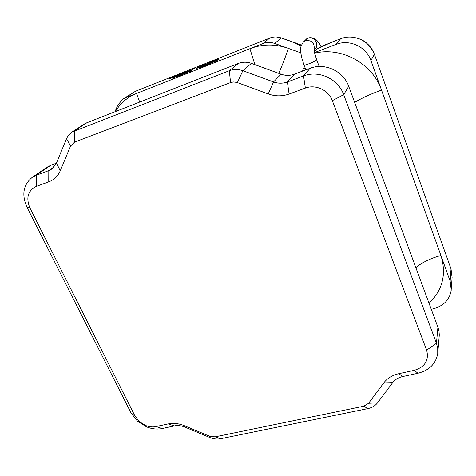 <?xml version="1.0" encoding="UTF-8"?>
<svg xmlns="http://www.w3.org/2000/svg" width="476" height="476" viewBox="0 0 476 476"><rect width="100%" height="100%" fill="white"/><g stroke="black" fill="none" stroke-linecap="round" stroke-linejoin="round"><path stroke-width="0.71" d="M180.856 74.274L184.117 72.995L184.022 72.673L185.789 71.799L181.475 74.036M187.847 71.454L190.245 70.484M191.876 69.615L193.833 68.841L190.477 70.626L193.803 68.865M191.358 70.055L193.042 69.395M183.909 74.012L188.383 71.995L185.545 72.888L187.717 72.257L183.915 74.024L188.579 71.805M185.331 73.036L187.871 72.096M301.022 46.118L292.282 41.93L281.179 37.937C277.288 36.593 273.456 36.64 269.69 38.08L135.487 91.255L122.867 99.127L117.858 105.047L115.043 111.497M135.487 91.255L125.099 97.985L262.889 43.578L269.69 38.08M189.216 71.477L191.138 70.716L189.615 71.787L191.959 70.341L189.216 71.477L191.108 70.74M181.886 74.369L183.837 73.596L180.428 75.41L182.909 74.434L184.658 73.221L181.886 74.369L183.807 73.619M181.338 74.827L183.016 74.161M176.215 76.922L179.41 75.803L181.183 74.595L176.388 76.743L179.41 75.809L181.183 74.595M173.442 77.784L172.77 77.909L172.77 78.421L173.431 78.159L177.036 76.225L173.448 77.647M172.77 78.421L177.042 76.231M185.265 72.304L187.913 71.144L185.325 72.245L186.449 71.959M178.726 74.809L180.654 74.048L177.274 75.839L180.624 74.072M178.179 75.262L179.833 74.607M176.269 76.237L178.036 75.035L173.294 77.154L176.269 76.237L178.036 75.035M170.396 78.183L169.742 78.302L169.718 78.814L170.372 78.564L173.954 76.648L170.408 78.04M196.677 68.342L203.841 66.319L215.949 61.053L219.162 59.161M200.997 66.872L199.069 67.229L205.638 64.236L202.966 65.17L196.915 68.068L198.772 67.818M198.778 67.83L203.835 66.307L215.949 61.047L219.144 59.137L213.825 60.642L203.871 65.444L215.586 60.446L216.651 60.357L204.507 65.819L201.116 66.705M374.404 54.341L370.905 60.517L450.147 281.167L451.028 268.904L374.404 54.341C369.953 40.912 353.626 33.433 340.596 38.77L332.516 41.864L318.367 48.225L317.206 48.844L314.398 51.961M370.905 60.517C366.288 46.678 349.426 38.937 335.991 44.417L340.596 38.77M314.523 52.592L335.991 44.417M302.552 71.132L303.533 68.235L305.271 68.27M281.179 37.937L274.729 43.453L300.79 52.86M314.13 50.182L314.975 49.254C319.884 44.607 314.059 35.569 307.901 38.33L305.818 39.645C307.484 37.556 310.298 37.134 314.255 38.389C317.046 40.061 319.301 42.81 321.008 46.648L320.836 47.142M71.965 132.066L229.307 70.734C233.71 69.091 238.22 69.079 242.843 70.71L273.545 81.955C278.198 83.603 282.815 83.609 287.391 81.973L303.527 75.981C318.771 69.889 338.222 78.885 343.702 94.67L436.462 343.267L437.724 348.355L437.742 353.472C435.915 363.759 429.31 370.358 417.94 373.261L402.69 376.558C398.394 377.539 395.068 379.562 392.7 382.627L377.527 402.827C375.237 405.784 372.036 407.706 367.93 408.592L220.68 438.717C217.092 439.407 213.426 438.991 209.69 437.462L185.003 427.133C181.285 425.615 177.691 425.217 174.21 425.925L162.161 428.531C157.086 429.56 151.856 428.989 146.459 426.811L137.522 421.212L131.007 412.87L26.995 207.28C21.491 194.738 23.247 184.759 32.255 177.346L36.378 175.222L48.802 170.604L51.711 169.093L56.43 163.161L66.521 138.647L68.371 135.392L71.454 132.405L85.537 123.284L238.333 63.439C242.593 61.838 246.955 61.815 251.417 63.379L281.042 74.191C285.529 75.773 289.985 75.767 294.406 74.179L310.001 68.342C324.739 62.421 343.47 71.073 348.718 86.317L438.17 327.94L439.039 331.486L439.3 335.056L437.855 352.169M450.147 281.167L451.26 289.949C449.749 299.523 443.858 305.782 433.6 308.728L431.28 309.293M274.729 43.453C270.713 42.061 266.762 42.102 262.889 43.578M125.099 97.985L122.867 99.127M32.255 177.346L46.612 167.427L50.64 165.345L56.418 163.185M155.997 426.573L168.147 423.926C173.407 422.843 178.863 423.45 184.515 425.746L209.535 436.212L215.093 436.849L363.777 406.201L368.602 403.285L383.775 382.906C387.315 378.259 392.343 375.189 398.858 373.684L414.281 370.328C425.068 366.966 429.185 360.249 426.645 350.169L332.331 100.674C328.613 90.119 315.63 84.085 305.378 88.102L289.105 94.046C282.191 96.473 275.229 96.438 268.226 93.939L236.899 82.419L233.442 81.973L230.574 82.574L74.565 142.128L70.561 146.049L60.303 170.688C57.947 176.102 54.097 179.827 48.748 181.85L36.247 186.419C27.917 190.668 25.805 197.837 29.905 207.923L134.982 416.006L139.379 421.641L145.412 425.419C149.059 426.889 152.588 427.275 155.997 426.573L162.161 428.531M451.343 288.742L452.105 277.472L451.028 268.904M189.609 71.781L190.239 71.537M190.233 71.531L191.953 70.335M180.428 75.404L184.658 73.215M178.994 75.904L180.362 74.97L176.882 76.642L178.994 75.904M180.333 74.988L176.882 76.642M175.019 77.219L173.335 78.129L175.019 77.219M174.954 77.255L173.359 78.118M190.477 70.615L194.642 68.467M188.49 71.174L191.245 69.865M190.233 70.353L188.746 70.978L190.233 70.353M190.584 70.156L188.782 70.96M185.932 72.019L187.687 71.299M184.617 72.78L187.05 71.727M181.469 74.03L183.337 73.03M183.444 73.25L184.117 72.995M184.111 72.983L184.022 72.673M184.016 72.661L185.789 71.799M177.268 75.833L181.463 73.673M173.127 77.344L176.269 76.231M175.864 76.333L177.227 75.404L173.782 77.058L175.864 76.333M177.197 75.422L173.782 77.052M169.718 78.814L173.954 76.648M171.949 77.624L170.283 78.528L171.949 77.624M171.884 77.659L170.307 78.516M203.419 65.42L216.812 60.16M198.92 67.39L205.691 64.165M214.17 60.821L211.326 62.041M319.206 66.509L316.641 59.726C316.367 60.511 313.857 61.85 309.114 63.736C306.163 64.819 304.462 65.242 304.015 64.992L301.826 58.132C300.094 49.641 300.778 51.539 300.582 49.903C300.029 48.385 300.963 45.767 303.385 42.043L305.818 39.645M314.071 49.563C314.856 42.923 312 39.978 305.491 40.71L303.385 42.043M314.654 53.175C341.708 46.577 372.595 63.564 381.532 90.101C370.798 93.939 361.843 98.038 354.674 102.399M278.692 73.334C282.113 65.884 285.32 57.554 288.313 48.356C275.176 43.822 262.377 43.941 249.918 48.701L254.886 64.647M328.613 43.625L320.961 46.553M415.834 267.583C422.194 262.401 430.554 258.361 440.919 255.475C446.643 273.998 442.686 289.938 429.06 303.301M115.519 111.313C120.493 103.096 127.491 97.152 136.511 93.48L139.652 101.906M50.64 165.345L36.378 175.222L36.247 186.419M48.748 181.85L48.802 170.604L54.234 166.796M294.406 74.179L287.391 81.973L289.105 94.046M305.378 88.102L303.527 75.981L310.001 68.342M251.417 63.379L242.843 70.71L237.381 82.586M268.226 93.939L273.545 81.955L281.042 74.191M87.953 122.058L74.446 130.811L74.565 142.128M230.574 82.574L229.307 70.734L238.333 63.439M348.718 86.317L343.702 94.67L332.331 100.674M426.645 350.169L436.462 343.267L437.926 327.244M70.561 146.049L66.521 138.647M417.94 373.261L414.281 370.328M60.303 170.688L56.43 163.161M402.69 376.558L398.858 373.684M392.7 382.627L383.775 382.906M377.527 402.827L368.602 403.285M29.905 207.923L26.995 207.28M367.93 408.592L363.777 406.201M134.982 416.006L131.007 412.87M220.68 438.717L215.093 436.849M209.69 437.462L209.535 436.212M168.147 423.926L174.21 425.925M185.003 427.133L184.515 425.746M301.266 45.357L293.888 42.697M281.364 38.003L276.818 37.003M330.094 42.959L320.919 46.469M145.412 425.419L146.459 426.811M139.379 421.641L137.522 421.212M372.601 50.379L366.395 42.87C363.117 40.008 358.565 38.122 352.728 37.205M301.373 45.065L281.643 37.967M305.889 69.883L304.015 64.992M316.641 59.726L314.82 53.889L314.047 49.474"/></g></svg>
